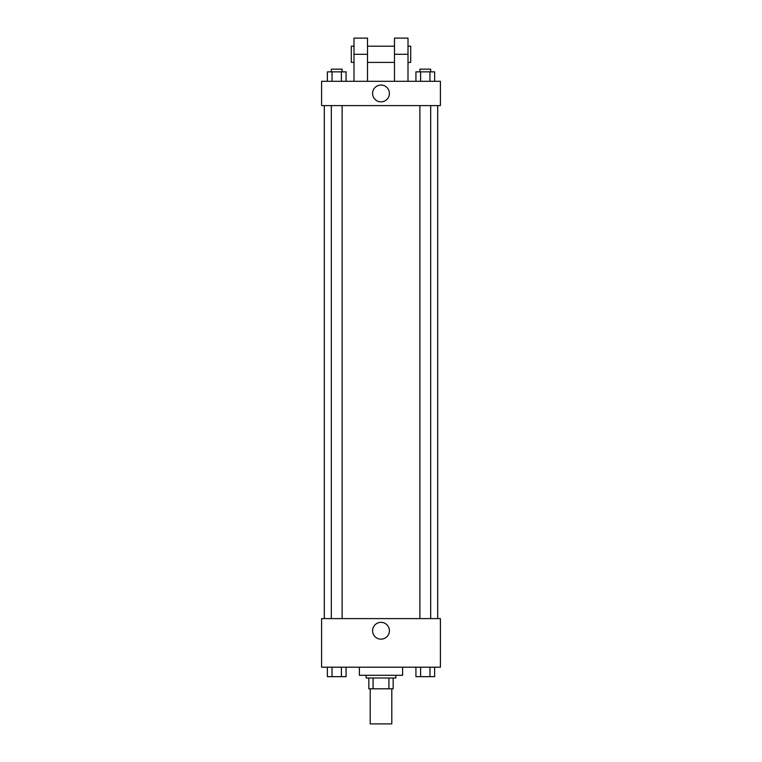 <?xml version="1.0" encoding="UTF-8"?>
<svg xmlns="http://www.w3.org/2000/svg" width="762" height="762" viewBox="0 0 762 762"><rect width="100%" height="100%" fill="white"/><g stroke="black" fill="none" stroke-linecap="round" stroke-linejoin="round"><path stroke-width="1.14" d="M370.199 688.8L370.199 723.9L391.801 723.9L391.801 688.8M388.925 677.999L388.925 688.8L368.846 688.8L368.846 677.999M388.925 688.8L393.154 688.8L393.154 677.999L393.154 688.8M395.849 675.303L395.849 677.999L366.151 677.999L366.151 675.303M373.075 677.999L373.075 688.8M359.397 667.198L359.397 675.303L402.603 675.303L402.603 667.198M440.398 667.198L321.602 667.198L321.602 618.601L440.398 618.601L440.398 667.198M389.411 630.746A8.411 8.411 0 0 1 376.799 638.032A8.411 8.411 0 0 1 376.799 623.468A8.411 8.411 0 0 1 389.411 630.746M437.702 105.604L437.702 618.601M419.881 618.601L419.881 105.604M342.119 105.604L342.119 618.601M440.398 105.604L321.602 105.604L321.602 81.296L440.398 81.296L440.398 105.604L321.602 105.604M434.635 667.198L434.635 676.646L415.928 676.646L415.928 667.198M429.958 667.198L429.958 676.646M420.605 667.198L420.605 676.646M430.682 676.646L419.881 676.675M346.072 667.198L346.072 676.646L327.365 676.646L327.365 667.198M341.395 667.198L341.395 676.646M332.042 667.198L332.042 676.646M342.119 676.646L331.318 676.675M434.635 81.296L434.635 71.847L415.928 71.847L415.928 81.296M429.958 71.847L429.958 81.296M420.605 71.847L420.605 81.296M419.881 71.847L419.881 69.151L430.682 69.151L430.682 71.847M346.072 81.296L346.072 71.847L327.365 71.847L327.365 81.296M341.395 71.847L341.395 81.296M332.042 71.847L332.042 81.296M331.318 71.847L331.318 69.151L342.119 69.151L342.119 71.847M372.589 93.45A8.411 8.411 0 0 1 385.201 86.173A8.411 8.411 0 0 1 385.201 100.727A8.411 8.411 0 0 1 372.589 93.45M394.497 81.296L394.497 54.302L408.003 54.302L408.003 38.1L394.497 38.1L394.497 54.302M394.497 46.196L367.503 46.196M353.997 81.296L353.997 54.302L367.503 54.302L367.503 81.296M367.503 54.302L367.503 38.1L353.997 38.1L353.997 54.302M408.003 81.296L408.003 54.302M408.003 62.398L410.699 62.398L410.699 46.196L408.003 46.196M353.997 46.196L351.301 46.196L351.301 62.398L353.997 62.398M324.298 105.604L324.298 618.601M430.682 618.601L430.682 105.604M331.318 105.604L331.318 618.601M394.497 62.398L367.503 62.398"/></g></svg>
